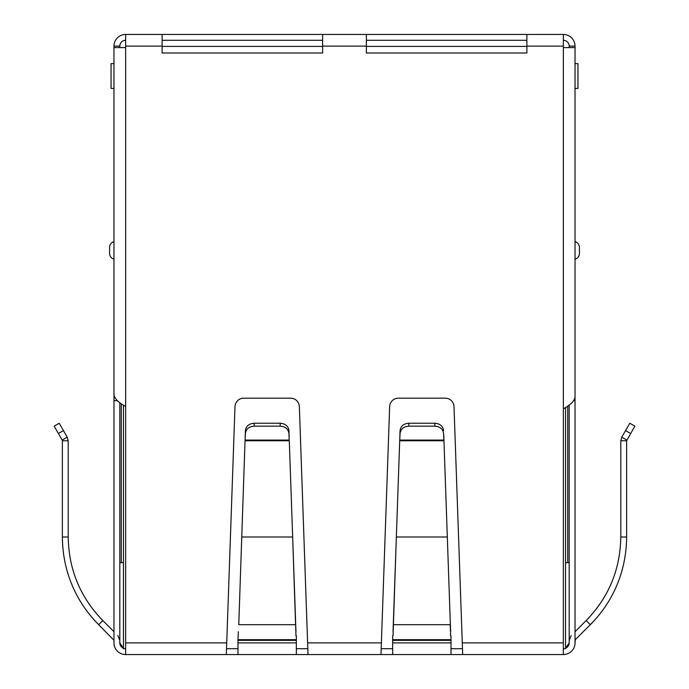 <?xml version="1.0" encoding="UTF-8"?>
<svg xmlns="http://www.w3.org/2000/svg" width="689" height="689" viewBox="0 0 689 689"><rect width="100%" height="100%" fill="white"/><g stroke="black" fill="none" stroke-linecap="round" stroke-linejoin="round"><path stroke-width="1.03" d="M125.639 648.711L123.452 648.711L123.452 405.106M565.548 407.44L565.548 648.711L563.361 648.711M462.405 648.711L451.011 648.711M392.652 648.711L381.258 648.711M307.742 648.711L296.348 648.711M237.989 648.711L226.595 648.711M162.122 46.413L322.616 46.413M366.384 46.413L526.878 46.413M529.359 654.55L380.974 654.55L389.647 406.622A8.75 8.75 0 0 1 398.397 398.173L445.266 398.173A8.75 8.75 0 0 1 454.008 406.622L462.681 654.55L563.361 654.55A11.67 11.67 0 0 0 575.031 642.88L575.306 639.685L590.301 624.69C605.562 609.507 626.249 580.5 626.628 536.998L626.628 440.779L634.853 426.155L629.798 423.235L621.754 437.162L626.809 440.082M462.259 642.88L563.361 642.88L563.361 654.55M563.361 642.88L563.361 408.844C570.449 404.951 574.342 401.058 575.031 397.174L575.031 47.584L563.361 47.584L563.361 34.45L526.878 34.45L526.878 53.001L366.384 53.001L366.384 34.45L322.616 34.45L322.616 53.001L162.122 53.001L162.122 46.12L125.639 46.12L125.639 47.584L113.969 47.584L113.969 394.84C114.667 398.733 118.56 402.626 125.639 406.51L125.639 654.55L226.319 654.55L234.992 406.622A8.75 8.75 0 0 1 243.734 398.173L290.603 398.173A8.75 8.75 0 0 1 299.353 406.622L308.026 654.55L380.974 654.55M125.639 46.12L125.639 34.45A11.67 11.67 0 0 0 113.969 46.12L119.808 46.12A5.839 5.839 0 0 1 125.639 40.289M162.122 46.12L162.122 34.45L125.639 34.45M563.361 34.45A11.67 11.67 0 0 1 575.031 46.12L569.192 46.12L569.192 47.584M563.361 40.289A5.839 5.839 0 0 1 569.192 46.12M322.616 34.45L162.122 34.45M526.878 34.45L366.384 34.45M542.932 654.55L557.522 654.55M308.026 654.55L159.641 654.55M131.478 654.55L146.068 654.55M322.616 40.289L162.122 40.289M526.878 40.289L366.384 40.289M125.639 654.55A11.67 11.67 0 0 1 113.969 642.88L113.969 170.14M296.348 654.55L296.348 642.88L237.989 642.88L237.989 654.55M392.652 635.835L392.652 654.55M451.011 654.55L451.011 642.88L392.652 642.88M113.969 121.996L113.969 46.12M575.031 121.996L575.031 46.12M575.031 170.14L575.031 642.88M575.031 406.622L575.031 631.71L586.175 620.565L590.301 624.69M575.306 639.685L575.031 640.348M569.192 404.951L569.192 642.88A5.839 5.839 0 0 1 565.548 648.289A5.839 5.839 0 0 0 569.192 642.88L565.548 648.28M123.452 648.28L119.808 642.88L119.808 402.617M98.699 624.69L102.825 620.565C80.234 597.294 68.693 569.441 68.211 536.998L62.372 536.998C62.751 580.5 83.438 609.507 98.699 624.69L113.969 640.348L113.969 639.418L113.969 642.88M102.825 620.565L113.969 631.71L113.969 406.622M123.452 648.289A5.839 5.839 0 0 1 119.808 642.88A5.839 5.839 0 0 0 123.452 648.289M237.989 640.348L237.989 639.685L296.348 639.685L296.348 640.348L237.989 640.348L237.989 642.88M238.377 631.71L237.989 639.685M296.348 640.348L296.348 642.88M295.96 631.71L289.294 440.779L245.043 440.779L238.764 624.69L295.572 624.69L292.653 536.998L241.684 536.998M296.348 639.685L296.348 635.835M392.652 640.348L451.011 640.348L451.011 642.88M451.011 635.835L451.011 640.348M113.969 63.629L111.05 63.629L111.05 88.433L113.969 88.433M119.808 47.584L119.808 46.12M575.031 88.433L577.95 88.433L577.95 63.629L575.031 63.629M579.406 247.291A5.839 5.839 0 0 0 575.031 241.632A5.839 5.839 0 0 1 579.406 247.291L579.406 253.492A5.839 5.839 0 0 1 575.031 259.142A5.839 5.839 0 0 0 579.406 253.492M575.031 400.671L573.756 400.671M569.192 562.629L567.736 562.629L567.736 405.985M117.388 400.671L113.969 400.671M121.264 403.651L121.264 562.629L119.808 562.629M113.969 241.632A5.839 5.839 0 0 0 109.594 247.291L109.594 253.492A5.839 5.839 0 0 0 113.969 259.142A5.839 5.839 0 0 1 109.594 253.492M565.548 562.629L567.736 562.629M121.264 562.629L123.452 562.629M117.828 635.559L119.808 640.348M295.96 635.835L295.572 620.565M393.04 631.71L393.428 620.565L393.428 624.69L450.236 624.69L450.623 635.835M393.04 635.835L396.347 536.998L393.428 620.565M447.316 536.998L396.347 536.998L399.706 440.779L443.957 440.779L443.828 437.162L450.623 631.71M569.192 640.348L571.172 635.559M62.372 536.998L62.372 440.779L68.211 440.779L68.211 536.998M626.628 440.779L620.789 440.779L620.789 536.998C620.307 569.441 608.766 597.294 586.175 620.565M62.191 440.082L58.393 433.51L63.448 430.591L67.246 437.162L62.191 440.082L62.372 440.779M289.165 440.082L288.941 433.51C288.26 428.997 285.341 426.551 280.19 426.155L254.155 426.155C248.927 426.612 246.016 429.058 245.405 433.51L245.043 440.779L245.172 440.082L289.165 440.082M399.706 440.779L400.059 433.51C400.705 429.023 403.625 426.577 408.81 426.155L434.845 426.155C440.038 426.577 442.958 429.023 443.595 433.51L443.828 440.082L399.835 440.082L399.835 437.162L399.706 440.779M67.246 437.162L68.211 440.779M58.393 433.51L54.147 426.155L59.202 423.235L54.147 426.155M620.789 440.779L621.754 437.162M63.448 430.591L59.202 423.235M288.941 433.51L288.941 430.591C288.295 426.112 285.375 423.657 280.19 423.235L254.155 423.235C248.962 423.657 246.042 426.112 245.405 430.591L245.172 437.162M288.941 430.591L289.165 437.162M443.595 433.51L443.828 437.162M408.81 426.155L408.81 423.235C403.625 423.657 400.705 426.112 400.059 430.591L399.835 437.162M443.595 430.591C442.958 426.112 440.038 423.657 434.845 423.235L434.845 426.155M408.81 423.235L434.845 423.235M125.639 47.584L125.639 406.51M125.639 642.88L226.741 642.88M307.604 642.88L381.396 642.88M563.361 408.844L563.361 47.584M563.361 46.12L526.878 46.12M366.384 46.12L322.616 46.12M392.652 639.685L451.011 639.685M620.789 536.998L626.628 536.998M245.405 433.51L245.405 430.591M254.155 426.155L254.155 423.235M280.19 426.155L280.19 423.235M400.059 433.51L400.059 430.591M630.607 433.51L625.552 430.591"/></g></svg>
